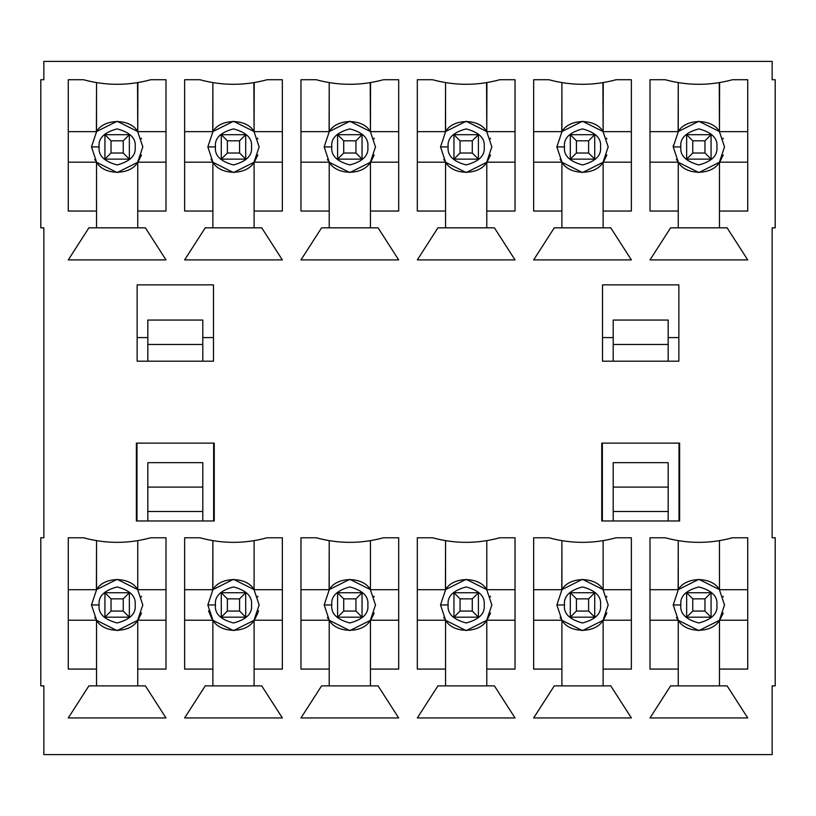 <?xml version="1.0" encoding="UTF-8"?>
<svg xmlns="http://www.w3.org/2000/svg" width="816" height="816" viewBox="0 0 816 816"><rect width="100%" height="100%" fill="white"/><g stroke="black" fill="none" stroke-linecap="round" stroke-linejoin="round"><path stroke-width="1.22" d="M104.927 159.13L104.927 134.701L129.356 134.701L129.356 159.13L104.927 159.13L129.356 159.13L123.247 153.02L123.247 140.811L111.037 140.811L111.037 153.02L123.247 153.02L111.037 153.02L104.927 159.13L111.037 153.02L111.037 140.811L104.927 134.701L104.927 159.13M123.247 153.02L129.356 159.13L129.356 134.701L123.247 140.811L123.247 153.02M104.927 134.701L111.037 140.811L123.247 140.811L129.356 134.701L104.927 134.701M104.927 617.171L104.927 592.742L129.356 592.742L129.356 617.171L104.927 617.171L129.356 617.171L123.247 611.072L123.247 598.852L111.037 598.852L111.037 611.072L123.247 611.072L111.037 611.072L104.927 617.171L111.037 611.072L111.037 598.852L104.927 592.742L104.927 617.171M123.247 611.072L129.356 617.171L129.356 592.742L123.247 598.852L123.247 611.072M104.927 592.742L111.037 598.852L123.247 598.852L129.356 592.742L104.927 592.742M221.269 159.13L221.269 134.701L245.698 134.701L245.698 159.13L221.269 159.13L245.698 159.13L239.588 153.02L239.588 140.811L227.378 140.811L227.378 153.02L239.588 153.02L227.378 153.02L221.269 159.13L227.378 153.02L227.378 140.811L221.269 134.701L221.269 159.13M239.588 153.02L245.698 159.13L245.698 134.701L239.588 140.811L239.588 153.02M221.269 134.701L227.378 140.811L239.588 140.811L245.698 134.701L221.269 134.701M221.269 617.171L221.269 592.742L245.698 592.742L245.698 617.171L221.269 617.171L245.698 617.171L239.588 611.072L239.588 598.852L227.378 598.852L227.378 611.072L239.588 611.072L227.378 611.072L221.269 617.171L227.378 611.072L227.378 598.852L221.269 592.742L221.269 617.171M239.588 611.072L245.698 617.171L245.698 592.742L239.588 598.852L239.588 611.072M221.269 592.742L227.378 598.852L239.588 598.852L245.698 592.742L221.269 592.742M337.61 159.13L337.61 134.701L362.039 134.701L362.039 159.13L337.61 159.13L362.039 159.13L355.939 153.02L355.939 140.811L343.72 140.811L343.72 153.02L355.939 153.02L343.72 153.02L337.61 159.13L343.72 153.02L343.72 140.811L337.61 134.701L337.61 159.13M355.939 153.02L362.039 159.13L362.039 134.701L355.939 140.811L355.939 153.02M337.61 134.701L343.72 140.811L355.939 140.811L362.039 134.701L337.61 134.701M337.61 617.171L337.61 592.742L362.039 592.742L362.039 617.171L337.61 617.171L362.039 617.171L355.939 611.072L355.939 598.852L343.72 598.852L343.72 611.072L355.939 611.072L343.72 611.072L337.61 617.171L343.72 611.072L343.72 598.852L337.61 592.742L337.61 617.171M355.939 611.072L362.039 617.171L362.039 592.742L355.939 598.852L355.939 611.072M337.61 592.742L343.72 598.852L355.939 598.852L362.039 592.742L337.61 592.742M453.961 159.13L453.961 134.701L478.39 134.701L478.39 159.13L453.961 159.13L478.39 159.13L472.28 153.02L472.28 140.811L460.061 140.811L460.061 153.02L472.28 153.02L460.061 153.02L453.961 159.13L460.061 153.02L460.061 140.811L453.961 134.701L453.961 159.13M472.28 153.02L478.39 159.13L478.39 134.701L472.28 140.811L472.28 153.02M453.961 134.701L460.061 140.811L472.28 140.811L478.39 134.701L453.961 134.701M453.961 617.171L453.961 592.742L478.39 592.742L478.39 617.171L453.961 617.171L478.39 617.171L472.28 611.072L472.28 598.852L460.061 598.852L460.061 611.072L472.28 611.072L460.061 611.072L453.961 617.171L460.061 611.072L460.061 598.852L453.961 592.742L453.961 617.171M472.28 611.072L478.39 617.171L478.39 592.742L472.28 598.852L472.28 611.072M453.961 592.742L460.061 598.852L472.28 598.852L478.39 592.742L453.961 592.742M570.302 159.13L570.302 134.701L594.731 134.701L594.731 159.13L570.302 159.13L594.731 159.13L588.622 153.02L588.622 140.811L576.412 140.811L576.412 153.02L588.622 153.02L576.412 153.02L570.302 159.13L576.412 153.02L576.412 140.811L570.302 134.701L570.302 159.13M588.622 153.02L594.731 159.13L594.731 134.701L588.622 140.811L588.622 153.02M570.302 134.701L576.412 140.811L588.622 140.811L594.731 134.701L570.302 134.701M570.302 617.171L570.302 592.742L594.731 592.742L594.731 617.171L570.302 617.171L594.731 617.171L588.622 611.072L588.622 598.852L576.412 598.852L576.412 611.072L588.622 611.072L576.412 611.072L570.302 617.171L576.412 611.072L576.412 598.852L570.302 592.742L570.302 617.171M588.622 611.072L594.731 617.171L594.731 592.742L588.622 598.852L588.622 611.072M570.302 592.742L576.412 598.852L588.622 598.852L594.731 592.742L570.302 592.742M686.644 159.13L686.644 134.701L711.073 134.701L711.073 159.13L686.644 159.13L711.073 159.13L704.963 153.02L704.963 140.811L692.753 140.811L692.753 153.02L704.963 153.02L692.753 153.02L686.644 159.13L692.753 153.02L692.753 140.811L686.644 134.701L686.644 159.13M704.963 153.02L711.073 159.13L711.073 134.701L704.963 140.811L704.963 153.02M686.644 134.701L692.753 140.811L704.963 140.811L711.073 134.701L686.644 134.701M686.644 617.171L686.644 592.742L711.073 592.742L711.073 617.171L686.644 617.171L711.073 617.171L704.963 611.072L704.963 598.852L692.753 598.852L692.753 611.072L704.963 611.072L692.753 611.072L686.644 617.171L692.753 611.072L692.753 598.852L686.644 592.742L686.644 617.171M704.963 611.072L711.073 617.171L711.073 592.742L704.963 598.852L704.963 611.072M686.644 592.742L692.753 598.852L704.963 598.852L711.073 592.742L686.644 592.742M43.85 61.414L772.15 61.414L43.85 61.414L43.85 79.733L40.8 79.733L40.8 227.837L43.85 227.837L43.85 537.775L40.8 537.775L40.8 685.879L40.8 537.775L43.85 537.775L43.85 227.837L40.8 227.837L40.8 79.733L43.85 79.733L43.85 61.414M772.15 754.586L43.85 754.586L772.15 754.586L772.15 685.879L775.2 685.879L775.2 537.775L772.15 537.775L772.15 227.837L775.2 227.837L775.2 79.733L775.2 227.837L772.15 227.837L772.15 537.775L775.2 537.775L775.2 685.879L772.15 685.879L772.15 754.586M775.2 79.733L772.15 79.733L772.15 61.414L772.15 79.733L775.2 79.733M40.8 685.879L43.85 685.879L43.85 754.586L43.85 685.879L40.8 685.879M679.626 443.119L679.626 520.985L601.749 520.985L601.749 443.119L679.626 443.119L601.749 443.119L601.749 520.985L679.626 520.985L679.626 443.119M650.005 669.089L650.005 537.775L665.264 537.775C687.664 543.874 710.053 543.874 732.452 537.775L747.721 537.775L747.721 669.089L719.467 669.089L719.467 685.879L727.107 685.879L747.721 717.947L650.005 717.947L670.609 685.879L678.249 685.879L678.249 669.089L650.005 669.089L678.249 669.089L678.249 685.879L719.467 685.879L719.467 620.231C712.174 633.604 685.542 633.604 678.249 620.231L678.249 669.089L678.249 620.231L650.005 620.231L678.249 620.231C685.542 633.604 712.174 633.604 719.467 620.231L719.467 669.089L747.721 669.089L747.721 537.775L732.452 537.775C710.053 543.874 687.664 543.874 665.264 537.775L650.005 537.775L650.005 669.089M533.654 669.089L533.654 537.775L548.923 537.775C571.322 543.874 593.711 543.874 616.1 537.775L631.37 537.775L631.37 669.089L603.126 669.089L603.126 685.879L610.766 685.879L631.37 717.947L533.654 717.947L554.268 685.879L561.908 685.879L561.908 669.089L533.654 669.089L561.908 669.089L561.908 685.879L603.126 685.879L603.126 620.231C595.833 633.604 569.201 633.604 561.908 620.231L561.908 669.089L561.908 620.231L533.654 620.231L561.908 620.231C569.201 633.604 595.833 633.604 603.126 620.231L603.126 669.089L631.37 669.089L631.37 537.775L616.1 537.775C593.711 543.874 571.322 543.874 548.923 537.775L533.654 537.775L533.654 669.089M417.313 669.089L417.313 537.775L432.582 537.775C454.971 543.874 477.37 543.874 499.759 537.775L515.029 537.775L515.029 669.089L486.785 669.089L486.785 685.879L494.414 685.879L515.029 717.947L417.313 717.947L437.927 685.879L445.556 685.879L445.556 669.089L417.313 669.089L445.556 669.089L445.556 685.879L486.785 685.879L486.785 620.231C479.482 633.604 452.86 633.604 445.556 620.231L445.556 669.089L445.556 620.231L417.313 620.231L445.556 620.231C452.86 633.604 479.482 633.604 486.785 620.231L486.785 669.089L515.029 669.089L515.029 537.775L499.759 537.775C477.37 543.874 454.971 543.874 432.582 537.775L417.313 537.775L417.313 669.089M300.971 669.089L300.971 537.775L316.241 537.775C338.63 543.874 361.029 543.874 383.418 537.775L398.687 537.775L398.687 669.089L370.444 669.089L370.444 685.879L378.073 685.879L398.687 717.947L300.971 717.947L321.586 685.879L329.215 685.879L329.215 669.089L300.971 669.089L329.215 669.089L329.215 685.879L370.444 685.879L370.444 620.231C363.14 633.604 336.518 633.604 329.215 620.231L329.215 669.089L329.215 620.231L300.971 620.231L329.215 620.231C336.518 633.604 363.14 633.604 370.444 620.231L370.444 669.089L398.687 669.089L398.687 537.775L383.418 537.775C361.029 543.874 338.63 543.874 316.241 537.775L300.971 537.775L300.971 669.089M184.63 669.089L184.63 537.775L199.9 537.775C222.289 543.874 244.678 543.874 267.077 537.775L282.346 537.775L282.346 669.089L254.092 669.089L254.092 685.879L261.732 685.879L282.346 717.947L184.63 717.947L205.234 685.879L212.874 685.879L212.874 669.089L184.63 669.089L212.874 669.089L212.874 685.879L254.092 685.879L254.092 620.231C246.799 633.604 220.167 633.604 212.874 620.231L212.874 669.089L212.874 620.231L184.63 620.231L212.874 620.231C220.167 633.604 246.799 633.604 254.092 620.231L254.092 669.089L282.346 669.089L282.346 537.775L267.077 537.775C244.678 543.874 222.289 543.874 199.9 537.775L184.63 537.775L184.63 669.089M137.139 361.192L137.139 284.855L213.486 284.855L213.486 361.192L137.139 361.192L213.486 361.192L213.486 284.855L137.139 284.855L137.139 361.192M68.279 211.038L68.279 79.733L83.548 79.733C105.947 85.823 128.336 85.823 150.736 79.733L165.995 79.733L165.995 211.038L137.751 211.038L137.751 227.837L145.391 227.837L165.995 259.896L68.279 259.896L88.893 227.837L96.533 227.837L96.533 211.038L68.279 211.038L96.533 211.038L96.533 227.837L137.751 227.837L137.751 162.18C130.458 175.562 103.826 175.562 96.533 162.18L96.533 211.038L96.533 162.18L68.279 162.18L96.533 162.18C103.826 175.562 130.458 175.562 137.751 162.18L137.751 211.038L165.995 211.038L165.995 79.733L150.736 79.733C128.336 85.823 105.947 85.823 83.548 79.733L68.279 79.733L68.279 211.038M68.279 669.089L68.279 537.775L83.548 537.775C105.947 543.874 128.336 543.874 150.736 537.775L165.995 537.775L165.995 669.089L137.751 669.089L137.751 685.879L145.391 685.879L165.995 717.947L68.279 717.947L88.893 685.879L96.533 685.879L96.533 669.089L68.279 669.089L96.533 669.089L96.533 685.879L137.751 685.879L137.751 620.231C130.458 633.604 103.826 633.604 96.533 620.231L96.533 669.089L96.533 620.231L68.279 620.231L96.533 620.231C103.826 633.604 130.458 633.604 137.751 620.231L137.751 669.089L165.995 669.089L165.995 537.775L150.736 537.775C128.336 543.874 105.947 543.874 83.548 537.775L68.279 537.775L68.279 669.089M214.251 520.985L136.374 520.985L136.374 443.119L214.251 443.119L214.251 520.985L214.251 443.119L136.374 443.119L136.374 520.985L214.251 520.985M184.63 211.038L184.63 79.733L199.9 79.733C222.289 85.823 244.678 85.823 267.077 79.733L282.346 79.733L282.346 211.038L254.092 211.038L254.092 227.837L261.732 227.837L282.346 259.896L184.63 259.896L205.234 227.837L212.874 227.837L212.874 211.038L184.63 211.038L212.874 211.038L212.874 227.837L254.092 227.837L254.092 162.18C246.799 175.562 220.167 175.562 212.874 162.18L212.874 211.038L212.874 162.18L184.63 162.18L212.874 162.18C220.167 175.562 246.799 175.562 254.092 162.18L254.092 211.038L282.346 211.038L282.346 79.733L267.077 79.733C244.678 85.823 222.289 85.823 199.9 79.733L184.63 79.733L184.63 211.038M300.971 211.038L300.971 79.733L316.241 79.733C338.63 85.823 361.029 85.823 383.418 79.733L398.687 79.733L398.687 211.038L370.444 211.038L370.444 227.837L378.073 227.837L398.687 259.896L300.971 259.896L321.586 227.837L329.215 227.837L329.215 211.038L300.971 211.038L329.215 211.038L329.215 227.837L370.444 227.837L370.444 162.18C363.14 175.562 336.518 175.562 329.215 162.18L329.215 211.038L329.215 162.18L300.971 162.18L329.215 162.18C336.518 175.562 363.14 175.562 370.444 162.18L370.444 211.038L398.687 211.038L398.687 79.733L383.418 79.733C361.029 85.823 338.63 85.823 316.241 79.733L300.971 79.733L300.971 211.038M417.313 211.038L417.313 79.733L432.582 79.733C454.971 85.823 477.37 85.823 499.759 79.733L515.029 79.733L515.029 211.038L486.785 211.038L486.785 227.837L494.414 227.837L515.029 259.896L417.313 259.896L437.927 227.837L445.556 227.837L445.556 211.038L417.313 211.038L445.556 211.038L445.556 227.837L486.785 227.837L486.785 162.18C479.482 175.562 452.86 175.562 445.556 162.18L445.556 211.038L445.556 162.18L417.313 162.18L445.556 162.18C452.86 175.562 479.482 175.562 486.785 162.18L486.785 211.038L515.029 211.038L515.029 79.733L499.759 79.733C477.37 85.823 454.971 85.823 432.582 79.733L417.313 79.733L417.313 211.038M533.654 211.038L533.654 79.733L548.923 79.733C571.322 85.823 593.711 85.823 616.1 79.733L631.37 79.733L631.37 211.038L603.126 211.038L603.126 227.837L610.766 227.837L631.37 259.896L533.654 259.896L554.268 227.837L561.908 227.837L561.908 211.038L533.654 211.038L561.908 211.038L561.908 227.837L603.126 227.837L603.126 162.18C595.833 175.562 569.201 175.562 561.908 162.18L561.908 211.038L561.908 162.18L533.654 162.18L561.908 162.18C569.201 175.562 595.833 175.562 603.126 162.18L603.126 211.038L631.37 211.038L631.37 79.733L616.1 79.733C593.711 85.823 571.322 85.823 548.923 79.733L533.654 79.733L533.654 211.038M650.005 211.038L650.005 79.733L665.264 79.733C687.664 85.823 710.053 85.823 732.452 79.733L747.721 79.733L747.721 211.038L719.467 211.038L719.467 227.837L727.107 227.837L747.721 259.896L650.005 259.896L670.609 227.837L678.249 227.837L678.249 211.038L650.005 211.038L678.249 211.038L678.249 227.837L719.467 227.837L719.467 162.18C712.174 175.562 685.542 175.562 678.249 162.18L678.249 211.038L678.249 162.18L650.005 162.18L678.249 162.18C685.542 175.562 712.174 175.562 719.467 162.18L719.467 211.038L747.721 211.038L747.721 79.733L732.452 79.733C710.053 85.823 687.664 85.823 665.264 79.733L650.005 79.733L650.005 211.038M602.514 284.855L678.861 284.855L678.861 361.192L602.514 361.192L602.514 284.855L602.514 361.192L678.861 361.192L678.861 284.855L602.514 284.855M678.861 337.589L668.171 337.589L678.861 337.589M613.204 337.589L602.514 337.589L613.204 337.589M613.204 520.985L613.204 511.52L613.204 520.985M668.171 511.52L668.171 520.985L668.171 511.52L613.204 511.52L613.204 462.662L668.171 462.662L668.171 511.52L668.171 462.662L613.204 462.662L613.204 487.091L668.171 487.091L613.204 487.091L613.204 511.52L668.171 511.52M680.84 604.962C679.82 613.479 685.828 619.487 698.863 622.975C711.899 619.487 717.896 613.479 716.876 604.962C717.896 596.445 711.899 590.437 698.863 586.939C685.828 590.437 679.82 596.445 680.84 604.962C679.82 596.445 685.828 590.437 698.863 586.939C711.899 590.437 717.896 596.445 716.876 604.962C717.896 613.479 711.899 619.487 698.863 622.975C685.828 619.487 679.82 613.479 680.84 604.962L673.21 604.962L678.341 589.57L698.863 579.309L719.375 589.57L724.506 604.962L719.375 620.354L698.863 630.615L678.341 620.354L673.21 604.962L678.341 620.354L698.863 630.615L719.375 620.354L724.506 604.962L719.375 589.57L698.863 579.309L678.341 589.57L673.21 604.962L680.84 604.962M678.249 589.693C685.542 576.31 712.174 576.31 719.467 589.693L719.467 540.651L719.467 589.693L747.721 589.693L719.467 589.693C712.174 576.31 685.542 576.31 678.249 589.693L650.005 589.693L678.249 589.693L678.249 540.651L678.127 589.846M677.168 618.65L676.433 617.416M666.172 538.03L665.264 537.775M680.84 146.911C679.82 155.428 685.828 161.435 698.863 164.934C711.899 161.435 717.896 155.428 716.876 146.911C717.896 138.394 711.899 132.386 698.863 128.897C685.828 132.386 679.82 138.394 680.84 146.911C679.82 138.394 685.828 132.386 698.863 128.897C711.899 132.386 717.896 138.394 716.876 146.911C717.896 155.428 711.899 161.435 698.863 164.934C685.828 161.435 679.82 155.428 680.84 146.911L673.21 146.911L678.341 131.519L698.863 121.268L719.375 131.519L724.506 146.911L719.375 162.302L698.863 172.564L678.341 162.302L673.21 146.911L678.341 162.302L698.863 172.564L719.375 162.302L724.506 146.911L719.375 131.519L698.863 121.268L678.341 131.519L673.21 146.911L680.84 146.911M678.127 131.804L678.249 82.61L678.249 131.641C685.542 118.269 712.174 118.269 719.467 131.641L719.6 82.589M673.22 146.248L673.261 145.34M678.249 131.641L650.005 131.641L678.249 131.641C685.542 118.269 712.174 118.269 719.467 131.641L747.721 131.641L719.467 131.641L719.253 82.651M677.168 160.609L676.433 159.365M671.762 81.355L665.264 79.733M564.499 604.962C563.479 613.479 569.476 619.487 582.512 622.975C595.547 619.487 601.555 613.479 600.535 604.962C601.555 596.445 595.547 590.437 582.512 586.939C569.476 590.437 563.479 596.445 564.499 604.962C563.479 596.445 569.476 590.437 582.512 586.939C595.547 590.437 601.555 596.445 600.535 604.962C601.555 613.479 595.547 619.487 582.512 622.975C569.476 619.487 563.479 613.479 564.499 604.962L556.869 604.962L562 589.57L582.512 579.309L603.034 589.57L608.165 604.962L603.034 620.354L582.512 630.615L562 620.354L556.869 604.962L562 620.354L582.512 630.615L603.034 620.354L608.165 604.962L603.034 589.57L582.512 579.309L562 589.57L556.869 604.962L564.499 604.962M561.908 589.693C569.201 576.31 595.833 576.31 603.126 589.693L603.126 540.651L603.126 589.693L631.37 589.693L603.126 589.693C595.833 576.31 569.201 576.31 561.908 589.693L533.654 589.693L561.908 589.693L561.908 540.651L561.785 589.846M560.827 618.65L560.092 617.416M549.831 538.03L548.923 537.775M564.499 146.911C563.479 155.428 569.476 161.435 582.512 164.934C595.547 161.435 601.555 155.428 600.535 146.911C601.555 138.394 595.547 132.386 582.512 128.897C569.476 132.386 563.479 138.394 564.499 146.911C563.479 138.394 569.476 132.386 582.512 128.897C595.547 132.386 601.555 138.394 600.535 146.911C601.555 155.428 595.547 161.435 582.512 164.934C569.476 161.435 563.479 155.428 564.499 146.911L556.869 146.911L562 131.519L582.512 121.268L603.034 131.519L608.165 146.911L603.034 162.302L582.512 172.564L562 162.302L556.869 146.911L562 162.302L582.512 172.564L603.034 162.302L608.165 146.911L603.034 131.519L582.512 121.268L562 131.519L556.869 146.911L564.499 146.911M561.785 131.804L561.908 82.61L561.908 131.641C569.201 118.269 595.833 118.269 603.126 131.641L603.248 82.589M556.869 146.9L556.869 146.258M561.908 131.641L533.654 131.641L561.908 131.641C569.201 118.269 595.833 118.269 603.126 131.641L631.37 131.641L603.126 131.641L602.912 82.651M560.827 160.609L560.092 159.365M555.421 81.355L548.923 79.733M448.157 604.962C447.127 613.479 453.135 619.487 466.171 622.975C479.206 619.487 485.214 613.479 484.184 604.962C485.214 596.445 479.206 590.437 466.171 586.939C453.135 590.437 447.127 596.445 448.157 604.962C447.127 596.445 453.135 590.437 466.171 586.939C479.206 590.437 485.214 596.445 484.184 604.962C485.214 613.479 479.206 619.487 466.171 622.975C453.135 619.487 447.127 613.479 448.157 604.962L440.518 604.962L445.648 589.57L466.171 579.309L486.693 589.57L491.824 604.962L486.693 620.354L466.171 630.615L445.648 620.354L440.518 604.962L445.648 620.354L466.171 630.615L486.693 620.354L491.824 604.962L486.693 589.57L466.171 579.309L445.648 589.57L440.518 604.962L448.157 604.962M445.556 589.693C452.86 576.31 479.482 576.31 486.785 589.693L486.785 540.651L486.785 589.693L515.029 589.693L486.785 589.693C479.482 576.31 452.86 576.31 445.556 589.693L417.313 589.693L445.556 589.693L445.556 540.651L445.444 589.846M444.485 618.65L443.751 617.416M433.49 538.03L432.582 537.775M448.157 146.911C447.127 155.428 453.135 161.435 466.171 164.934C479.206 161.435 485.214 155.428 484.184 146.911C485.214 138.394 479.206 132.386 466.171 128.897C453.135 132.386 447.127 138.394 448.157 146.911C447.127 138.394 453.135 132.386 466.171 128.897C479.206 132.386 485.214 138.394 484.184 146.911C485.214 155.428 479.206 161.435 466.171 164.934C453.135 161.435 447.127 155.428 448.157 146.911L440.518 146.911L445.648 131.519L466.171 121.268L486.693 131.519L491.824 146.911L486.693 162.302L466.171 172.564L445.648 162.302L440.518 146.911L445.648 162.302L466.171 172.564L486.693 162.302L491.824 146.911L486.693 131.519L466.171 121.268L445.648 131.519L440.518 146.911L448.157 146.911M445.444 131.804L445.556 82.61L445.556 131.641C452.86 118.269 479.482 118.269 486.785 131.641L486.907 82.589M445.556 131.641L417.313 131.641L445.556 131.641C452.86 118.269 479.482 118.269 486.785 131.641L515.029 131.641L486.785 131.641L486.56 82.651M444.485 160.609L443.751 159.365M439.079 81.355L432.582 79.733M331.816 604.962C330.786 613.479 336.794 619.487 349.829 622.975C362.865 619.487 368.873 613.479 367.843 604.962C368.873 596.445 362.865 590.437 349.829 586.939C336.794 590.437 330.786 596.445 331.816 604.962C330.786 596.445 336.794 590.437 349.829 586.939C362.865 590.437 368.873 596.445 367.843 604.962C368.873 613.479 362.865 619.487 349.829 622.975C336.794 619.487 330.786 613.479 331.816 604.962L324.176 604.962L329.307 589.57L349.829 579.309L370.352 589.57L375.482 604.962L370.352 620.354L349.829 630.615L329.307 620.354L324.176 604.962L329.307 620.354L349.829 630.615L370.352 620.354L375.482 604.962L370.352 589.57L349.829 579.309L329.307 589.57L324.176 604.962L331.816 604.962M329.215 589.693C336.518 576.31 363.14 576.31 370.444 589.693L370.444 540.651L370.444 589.693L398.687 589.693L370.444 589.693C363.14 576.31 336.518 576.31 329.215 589.693L300.971 589.693L329.215 589.693L329.215 540.651L329.103 589.846M328.144 618.65L327.4 617.416M317.149 538.03L316.241 537.775M331.816 146.911C330.786 155.428 336.794 161.435 349.829 164.934C362.865 161.435 368.873 155.428 367.843 146.911C368.873 138.394 362.865 132.386 349.829 128.897C336.794 132.386 330.786 138.394 331.816 146.911C330.786 138.394 336.794 132.386 349.829 128.897C362.865 132.386 368.873 138.394 367.843 146.911C368.873 155.428 362.865 161.435 349.829 164.934C336.794 161.435 330.786 155.428 331.816 146.911L324.176 146.911L329.307 131.519L349.829 121.268L370.352 131.519L375.482 146.911L370.352 162.302L349.829 172.564L329.307 162.302L324.176 146.911L329.307 162.302L349.829 172.564L370.352 162.302L375.482 146.911L370.352 131.519L349.829 121.268L329.307 131.519L324.176 146.911L331.816 146.911M329.103 131.804L329.215 82.61L329.215 131.641C336.518 118.269 363.14 118.269 370.444 131.641L370.566 82.589M329.215 131.641L300.971 131.641L329.215 131.641C336.518 118.269 363.14 118.269 370.444 131.641L398.687 131.641L370.444 131.641L370.219 82.651M328.144 160.609L327.4 159.365M322.738 81.355L316.241 79.733M215.465 604.962C214.445 613.479 220.453 619.487 233.488 622.975C246.524 619.487 252.521 613.479 251.501 604.962C252.521 596.445 246.524 590.437 233.488 586.939C220.453 590.437 214.445 596.445 215.465 604.962C214.445 596.445 220.453 590.437 233.488 586.939C246.524 590.437 252.521 596.445 251.501 604.962C252.521 613.479 246.524 619.487 233.488 622.975C220.453 619.487 214.445 613.479 215.465 604.962L207.835 604.962L212.966 589.57L233.488 579.309L254 589.57L259.131 604.962L254 620.354L233.488 630.615L212.966 620.354L207.835 604.962L212.966 620.354L233.488 630.615L254 620.354L259.131 604.962L254 589.57L233.488 579.309L212.966 589.57L207.835 604.962L215.465 604.962M212.874 589.693C220.167 576.31 246.799 576.31 254.092 589.693L254.092 540.651L254.092 589.693L282.346 589.693L254.092 589.693C246.799 576.31 220.167 576.31 212.874 589.693L184.63 589.693L212.874 589.693L212.874 540.651L212.752 589.846M211.793 618.65L208.508 610.796M200.797 538.03L199.9 537.775M215.465 146.911C214.445 155.428 220.453 161.435 233.488 164.934C246.524 161.435 252.521 155.428 251.501 146.911C252.521 138.394 246.524 132.386 233.488 128.897C220.453 132.386 214.445 138.394 215.465 146.911C214.445 138.394 220.453 132.386 233.488 128.897C246.524 132.386 252.521 138.394 251.501 146.911C252.521 155.428 246.524 161.435 233.488 164.934C220.453 161.435 214.445 155.428 215.465 146.911L207.835 146.911L212.966 131.519L233.488 121.268L254 131.519L259.131 146.911L254 162.302L233.488 172.564L212.966 162.302L207.835 146.911L212.966 162.302L233.488 172.564L254 162.302L259.131 146.911L254 131.519L233.488 121.268L212.966 131.519L207.835 146.911L215.465 146.911M212.752 131.804L212.874 82.61L212.874 131.641C220.167 118.269 246.799 118.269 254.092 131.641L254.225 82.589M212.874 131.641L184.63 131.641L212.874 131.641C220.167 118.269 246.799 118.269 254.092 131.641L282.346 131.641L254.092 131.641L253.878 82.651M211.793 160.609L211.058 159.365M206.387 81.355L199.9 79.733M213.486 337.589L202.796 337.589L213.486 337.589M147.829 337.589L137.139 337.589L147.829 337.589M202.796 511.52L202.796 520.985L202.796 511.52L147.829 511.52L147.829 520.985L147.829 462.662L202.796 462.662L202.796 511.52L202.796 462.662L147.829 462.662L147.829 487.091L202.796 487.091L147.829 487.091L147.829 511.52L202.796 511.52M91.494 604.962L96.625 620.354L117.137 630.615L137.659 620.354L142.79 604.962L137.659 589.57L117.137 579.309L96.625 589.57L91.494 604.962L96.625 589.57L117.137 579.309L137.659 589.57L142.79 604.962L137.659 620.354L117.137 630.615L96.625 620.354L91.494 604.962L99.124 604.962C98.104 613.479 104.101 619.487 117.137 622.975C130.172 619.487 136.18 613.479 135.16 604.962C136.18 596.445 130.172 590.437 117.137 586.939C104.101 590.437 98.104 596.445 99.124 604.962C98.104 596.445 104.101 590.437 117.137 586.939C130.172 590.437 136.18 596.445 135.16 604.962C136.18 613.479 130.172 619.487 117.137 622.975C104.101 619.487 98.104 613.479 99.124 604.962L91.494 604.962L91.494 604.309M96.533 589.693C103.826 576.31 130.458 576.31 137.751 589.693L137.751 540.651L137.751 589.693L165.995 589.693L137.751 589.693C130.458 576.31 103.826 576.31 96.533 589.693L68.279 589.693L96.533 589.693L96.533 540.651L96.41 589.846M95.452 618.65L94.717 617.416M84.456 538.03L83.548 537.775M99.124 146.911C98.104 155.428 104.101 161.435 117.137 164.934C130.172 161.435 136.18 155.428 135.16 146.911C136.18 138.394 130.172 132.386 117.137 128.897C104.101 132.386 98.104 138.394 99.124 146.911C98.104 138.394 104.101 132.386 117.137 128.897C130.172 132.386 136.18 138.394 135.16 146.911C136.18 155.428 130.172 161.435 117.137 164.934C104.101 161.435 98.104 155.428 99.124 146.911L91.494 146.911L96.625 131.519L117.137 121.268L137.659 131.519L142.79 146.911L137.659 162.302L117.137 172.564L96.625 162.302L91.494 146.911L96.625 162.302L117.137 172.564L137.659 162.302L142.79 146.911L137.659 131.519L117.137 121.268L96.625 131.519L91.494 146.911L99.124 146.911M96.41 131.804L96.533 82.61L96.533 131.641C103.826 118.269 130.458 118.269 137.751 131.641L137.873 82.589M96.533 131.641L68.279 131.641L96.533 131.641C103.826 118.269 130.458 118.269 137.751 131.641L165.995 131.641L137.751 131.641L137.537 82.651M95.452 160.609L94.717 159.365M90.046 81.355L83.548 79.733M145.85 80.988L150.736 79.733M145.391 227.837L88.893 227.837L68.279 259.896L165.995 259.896L145.391 227.837M165.995 162.18L137.751 162.18L165.995 162.18M141.26 138.179L141.505 138.904M142.79 146.533L142.79 147.288L142.79 146.533M141.505 154.928L138.618 160.936M145.391 685.879L88.893 685.879L68.279 717.947L165.995 717.947L145.391 685.879M165.995 620.231L137.751 620.231L165.995 620.231M141.26 596.221L141.505 596.945M142.79 604.585L142.79 605.339L142.79 604.585M141.505 612.969L138.618 618.987M262.191 80.988L267.077 79.733M261.732 227.837L205.234 227.837L184.63 259.896L282.346 259.896L261.732 227.837M282.346 162.18L254.092 162.18L282.346 162.18M257.601 138.179L257.856 138.904M259.131 146.533L259.131 147.288L259.131 146.533M257.856 154.928L254.959 160.936M261.732 685.879L205.234 685.879L184.63 717.947L282.346 717.947L261.732 685.879M282.346 620.231L254.092 620.231L282.346 620.231M257.601 596.221L257.856 596.945M259.131 604.585L259.131 605.339L259.131 604.585M257.856 612.969L254.959 618.987M258.172 611.908L258.488 610.684M378.532 80.988L383.418 79.733M378.073 227.837L321.586 227.837L300.971 259.896L398.687 259.896L378.073 227.837M398.687 162.18L370.444 162.18L398.687 162.18M373.942 138.179L374.197 138.904M375.472 146.533L375.472 147.288L375.472 146.533M374.197 154.928L371.3 160.936M378.073 685.879L321.586 685.879L300.971 717.947L398.687 717.947L378.073 685.879M398.687 620.231L370.444 620.231L398.687 620.231M373.942 596.221L374.197 596.945M375.472 604.585L375.472 605.339L375.472 604.585M374.197 612.969L371.3 618.987M494.873 80.988L499.759 79.733M494.414 227.837L437.927 227.837L417.313 259.896L515.029 259.896L494.414 227.837M515.029 162.18L486.785 162.18L515.029 162.18M490.294 138.179L490.538 138.904M491.824 146.533L491.824 147.288L491.824 146.533M490.538 154.928L487.652 160.936M494.414 685.879L437.927 685.879L417.313 717.947L515.029 717.947L494.414 685.879M515.029 620.231L486.785 620.231L515.029 620.231M490.294 596.221L490.538 596.945M491.824 604.585L491.824 605.339L491.824 604.585M490.538 612.969L487.652 618.987M611.215 80.988L616.1 79.733M610.766 227.837L554.268 227.837L533.654 259.896L631.37 259.896L610.766 227.837M631.37 162.18L603.126 162.18L631.37 162.18M606.635 138.179L606.88 138.904M608.165 146.533L608.165 147.288L608.165 146.533M606.88 154.928L603.993 160.936M610.766 685.879L554.268 685.879L533.654 717.947L631.37 717.947L610.766 685.879M631.37 620.231L603.126 620.231L631.37 620.231M606.635 596.221L606.88 596.945M608.165 604.585L608.165 605.339L608.165 604.585M606.88 612.969L603.993 618.987M727.566 80.988L732.452 79.733M727.107 227.837L670.609 227.837L650.005 259.896L747.721 259.896L727.107 227.837M747.721 162.18L719.467 162.18L747.721 162.18M722.976 138.179L723.231 138.904M724.506 146.533L724.506 147.288L724.506 146.533M723.231 154.928L720.334 160.936M727.107 685.879L670.609 685.879L650.005 717.947L747.721 717.947L727.107 685.879M747.721 620.231L719.467 620.231L747.721 620.231M722.976 596.221L723.231 596.945M724.506 604.585L724.506 605.339L724.506 604.585M723.231 612.969L720.334 618.987M679.014 520.985L679.014 443.119L679.014 520.985M602.361 443.119L602.361 520.985L602.361 443.119M213.639 520.985L213.639 443.119L213.639 520.985M136.986 443.119L136.986 520.985L136.986 443.119M202.796 320.056L202.796 361.192L202.796 344.485L147.829 344.485L147.829 320.056L202.796 320.056L147.829 320.056L147.829 361.192L147.829 344.485L202.796 344.485L202.796 320.056M613.204 361.192L613.204 320.056L668.171 320.056L668.171 361.192L668.171 344.485L613.204 344.485L613.204 361.192M668.171 344.485L668.171 320.056L613.204 320.056L613.204 344.485L668.171 344.485"/></g></svg>
